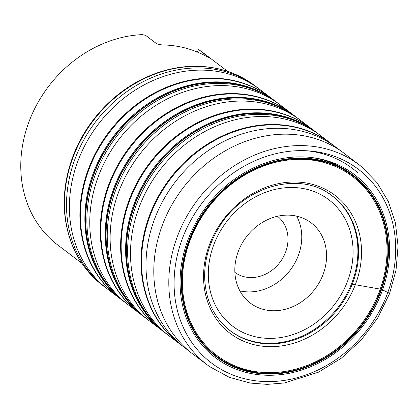 <?xml version="1.0" encoding="UTF-8"?>
<svg xmlns="http://www.w3.org/2000/svg" width="419" height="419" viewBox="0 0 419 419"><rect width="100%" height="100%" fill="white"/><g stroke="black" fill="none" stroke-linecap="round" stroke-linejoin="round"><path stroke-width="0.63" d="M296.673 216.141A50.332 43.099 -52.8 0 1 298.318 255.532A50.332 43.099 -52.8 0 1 239.914 290.901M277.483 216.267A35.233 30.168 -52.8 0 1 285.59 252.102A35.233 30.168 -52.8 0 1 234.881 272.387M209.516 58.037A120.51 103.189 127.2 0 0 209.217 57.77M227.637 71.361L203.472 53.014A120.51 103.189 127.2 0 0 199.25 49.997L208.992 57.597C210.024 58.382 209.442 58.141 207.248 56.879A120.51 103.189 -52.8 0 0 162.891 44.933C159.985 44.823 157.738 44.299 156.146 43.361L145.566 35.332L142.161 34.625A120.51 103.189 127.2 0 0 30.11 118.855A120.51 103.189 127.2 0 0 57.738 244.979L81.909 263.326M238.27 251.51A50.332 43.099 -52.8 0 1 311.134 222.85A50.332 43.099 -52.8 0 1 315.025 289A50.332 43.099 -52.8 0 1 250.263 303.031A50.332 43.099 -52.8 0 1 238.27 251.51M298.407 158.607A111.485 95.459 -52.8 0 1 327.359 163.504M197.454 52.097L198.407 49.562M389.654 293.379L381.568 289.429M381.033 289.251L351.41 284.056M335.205 146.687L331.35 143.775A125.538 107.494 127.2 0 0 169.795 178.745A125.538 107.494 127.2 0 0 179.536 343.758L164.389 332.283A125.559 107.51 127.2 0 1 164.368 332.267A125.559 107.51 127.2 0 1 134.211 203.576A125.559 107.51 127.2 0 1 316.209 132.257A125.559 107.51 127.2 0 1 316.23 132.273A125.559 107.51 127.2 0 0 316.13 132.2L316.13 132.2A125.559 107.51 127.2 0 0 155.035 167.542A125.559 107.51 127.2 0 0 164.295 332.209L164.295 332.209A125.559 107.51 127.2 0 0 164.395 332.288M331.838 144.146A125.538 107.494 127.2 0 0 170.329 179.154A125.538 107.494 127.2 0 0 180.023 344.13L179.536 343.758M331.35 143.775L318.058 133.666A125.553 107.505 127.2 0 0 156.423 168.595A125.553 107.505 127.2 0 0 166.223 333.671M320.923 135.845A125.548 107.505 127.2 0 0 159.304 170.779A125.548 107.505 127.2 0 0 169.093 335.844M73.1 157.183A125.559 107.51 127.2 0 0 103.257 285.873A125.559 107.51 127.2 0 0 103.278 285.889L105.111 287.277A125.553 107.505 127.2 0 1 95.307 122.201A125.553 107.505 127.2 0 1 256.941 87.272L255.119 85.879A125.559 107.51 127.2 0 0 255.098 85.864A125.559 107.51 127.2 0 0 73.1 157.183M274.115 100.314L259.806 89.451A125.548 107.505 127.2 0 0 98.187 124.391A125.548 107.505 127.2 0 0 107.982 289.45L105.111 287.277M270.239 97.386A125.538 107.494 127.2 0 0 108.683 132.357A125.538 107.494 127.2 0 0 118.425 297.364L107.982 289.45M270.726 97.753A125.538 107.494 127.2 0 0 109.218 132.76A125.538 107.494 127.2 0 0 118.912 297.736L118.425 297.364M275.519 101.367L277.315 102.739A125.553 107.505 127.2 0 0 115.681 137.668A125.553 107.505 127.2 0 0 125.485 302.738L123.647 301.355A125.559 107.51 127.2 0 1 123.631 301.34A125.559 107.51 127.2 0 1 93.468 172.649A125.559 107.51 127.2 0 1 275.466 101.33A125.559 107.51 127.2 0 1 275.487 101.346A125.559 107.51 127.2 0 0 275.388 101.272L275.388 101.272A125.559 107.51 127.2 0 0 114.298 136.615A125.559 107.51 127.2 0 0 123.553 301.282L123.553 301.282A125.559 107.51 127.2 0 0 123.652 301.361L123.684 301.381M277.022 102.514L275.623 101.445A125.559 107.515 127.2 0 0 114.528 136.793A125.559 107.515 127.2 0 0 123.783 301.46L123.553 301.282M316.13 132.2L316.366 132.373A125.559 107.515 127.2 0 0 155.271 167.72A125.559 107.515 127.2 0 0 164.526 332.387L165.934 333.451M295.861 116.812A125.559 107.51 127.2 0 0 295.756 116.733A125.559 107.51 127.2 0 0 134.667 152.081A125.559 107.51 127.2 0 0 143.921 316.743A125.559 107.51 127.2 0 0 144.026 316.822A125.559 107.51 127.2 0 1 144 316.806A125.559 107.51 127.2 0 1 113.842 188.11A125.559 107.51 127.2 0 1 295.84 116.791A125.559 107.51 127.2 0 1 295.856 116.807L311.469 128.685A125.538 107.494 127.2 0 0 149.96 163.688A125.538 107.494 127.2 0 0 159.655 328.664L163.033 331.24M310.982 128.314A125.538 107.494 127.2 0 0 149.426 163.284A125.538 107.494 127.2 0 0 159.168 328.292L159.655 328.664M300.549 120.379A125.548 107.505 127.2 0 0 138.93 155.318A125.548 107.505 127.2 0 0 148.724 320.378L159.168 328.292M297.684 118.2A125.553 107.505 127.2 0 0 136.049 153.129A125.553 107.505 127.2 0 0 145.854 318.204L148.724 320.378M191.902 353.322L183.176 346.529A125.559 107.51 127.2 0 1 183.093 346.461A125.559 107.51 127.2 0 1 174.786 182.537A125.559 107.51 127.2 0 1 334.907 146.472A125.559 107.51 127.2 0 1 335.001 146.54L343.889 153.118A125.679 107.615 127.2 0 0 182.626 188.487A125.679 107.615 127.2 0 0 191.902 353.322L208.536 365.813A125.585 107.531 127.2 0 0 208.542 365.813L209.406 366.442M343.889 153.118L360.387 165.783A125.585 107.531 127.2 0 0 360.387 165.783A125.585 107.531 127.2 0 0 197.616 199.868A125.585 107.531 127.2 0 0 208.536 365.813M352.788 282.746A84.57 72.414 127.2 0 0 332.115 195.799A84.57 72.414 127.2 0 0 332.094 195.778C300.014 170.119 243.14 185.936 218.713 227.821C209.285 243.329 204.592 259.586 204.634 276.603C205.247 299.465 213.643 317.424 229.827 330.491A84.57 72.414 127.2 0 0 229.848 330.507A84.57 72.414 127.2 0 0 352.788 282.746M355.6 284.009A86.675 74.215 127.2 0 0 272.036 185.256A86.675 74.215 127.2 0 0 219.98 323.74A86.675 74.215 127.2 0 0 355.6 284.009M379.357 291.472A112.282 96.145 127.2 0 0 271.103 163.546A112.282 96.145 127.2 0 0 203.676 342.941A112.282 96.145 127.2 0 0 379.357 291.472M380.138 291.724A113.114 96.857 127.2 0 0 271.083 162.844A113.114 96.857 127.2 0 0 203.152 343.57A113.114 96.857 127.2 0 0 380.138 291.724M380.672 291.886A113.706 97.365 127.2 0 0 271.046 162.331A113.706 97.365 127.2 0 0 202.759 344.004A113.706 97.365 127.2 0 0 380.672 291.886M381.73 292.174A114.953 98.428 127.2 0 0 270.904 161.2A114.953 98.428 127.2 0 0 201.874 344.863A114.953 98.428 127.2 0 0 381.73 292.174M387.355 293.709A121.568 104.095 127.2 0 0 270.15 155.198A121.568 104.095 127.2 0 0 197.139 349.43A121.568 104.095 127.2 0 0 387.355 293.709M295.756 116.733L295.992 116.911A125.559 107.515 127.2 0 0 134.902 152.254A125.559 107.515 127.2 0 0 144.157 316.921L145.566 317.984M277.315 102.739L291.095 113.219A125.538 107.494 127.2 0 0 291.095 113.219A125.538 107.494 127.2 0 0 129.591 148.226A125.538 107.494 127.2 0 0 139.286 313.197L142.659 315.774M290.608 112.847A125.538 107.494 127.2 0 0 129.057 147.818A125.538 107.494 127.2 0 0 138.799 312.831L139.286 313.197M280.18 104.918A125.548 107.505 127.2 0 0 118.561 139.852A125.548 107.505 127.2 0 0 128.35 304.912L138.799 312.831M213.748 244.906A79.427 68.009 127.2 0 0 290.325 335.404A79.427 68.009 127.2 0 0 338.023 208.5A79.427 68.009 127.2 0 0 213.748 244.906M328.376 193.227A84.507 72.361 -52.8 0 1 338.51 306.828A84.507 72.361 -52.8 0 1 226.37 327.595M229.848 364.462A113.633 97.302 127.2 0 0 260.183 372.187M350.583 173.335A113.633 97.302 127.2 0 0 312.113 157.591M306.708 150.767A118.661 101.608 -52.8 0 1 358.145 173.136M183.381 346.686L180.023 344.13M318.058 133.666L316.261 132.294M103.257 285.873C88.985 275.016 78.447 260.948 71.644 243.669C61.357 216.094 61.734 187.115 72.775 156.732C85.497 122.369 112.978 92.473 145.566 77.588C160.367 70.764 175.472 67.014 190.881 66.333C215.214 65.495 236.62 72.005 255.098 85.864M259.806 89.451L256.941 87.272M122.29 300.313L118.912 297.736M123.783 301.46L125.234 302.549M316.366 132.373L317.77 133.446M311.469 128.685L314.858 131.241M145.854 318.204L144.052 316.843M360.392 165.783L361.23 166.448M361.613 166.757L377.105 182.752L388.251 201.366L395.426 222.929L398.05 246.157L396.034 270.124L389.471 293.871L377.566 318.204L361.22 340.024L341.197 358.303L318.435 372.187L284.449 382.956L267.202 384.375L250.3 383.081L229.376 377.351L209.809 366.73M295.992 116.911L297.396 117.98M291.1 113.219L294.489 115.78M125.485 302.738L128.35 304.912"/></g></svg>
